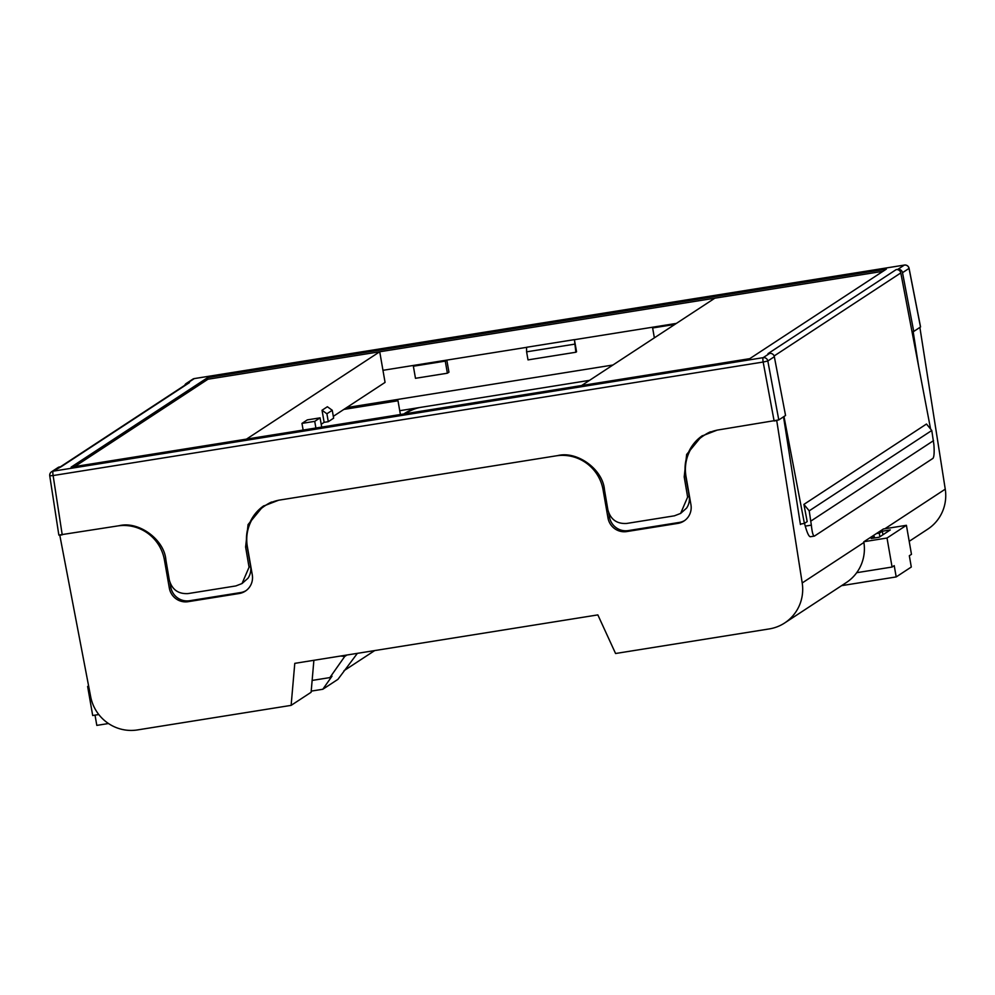 <?xml version="1.0" encoding="UTF-8"?>
<svg xmlns="http://www.w3.org/2000/svg" width="995" height="995" viewBox="0 0 995 995"><rect width="100%" height="100%" fill="white"/><g stroke="black" fill="none" stroke-linecap="round" stroke-linejoin="round"><path stroke-width="1.49" d="M374.692 650.581L344.009 670.692M883.448 528.979L863.784 541.802L863.896 542.499A41.044 40.26 -123.3 0 1 846.409 582.498L784.707 622.945A41.044 40.26 -123.3 0 0 802.206 582.958L863.896 542.499M919.877 327.405L945.25 489.167A41.044 40.26 56.7 0 1 927.763 529.153L909.194 541.33M913.161 331.534L918.559 365.949M783.525 416.818L800.415 524.514L801.298 523.942M774.421 420.947L776.896 420.475M776.734 420.587L802.206 582.958M59.775 535.123L90.669 696.711A41.044 40.26 -123.3 0 0 137.459 729.932L291.125 705.368L294.781 663.354L597.846 614.898L615.569 653.504L769.247 628.927A41.044 40.26 -123.3 0 0 784.707 622.945M263.103 507.077L262.978 506.368M255.628 514.204L255.491 513.42M170.045 582.846L170.804 587.162A16.417 16.107 -123.3 0 0 189.572 600.731L240.616 592.572A16.417 16.107 -123.3 0 0 246.051 590.632M392.03 401.122L398 400.761L343.847 409.418M400.4 414.517L398 400.761M59.613 535.223L61.939 534.862M556.416 455.81A41.044 40.26 56.7 0 1 603.069 489.776L607.995 517.997A16.417 16.107 -123.3 0 0 626.75 531.566L677.806 523.407A16.417 16.107 -123.3 0 0 690.94 504.726L686.015 476.518A41.044 40.26 56.7 0 1 703.39 435.822A41.044 40.26 56.7 0 1 718.601 429.877M117.758 525.932A41.044 40.26 56.7 0 1 164.411 559.911L169.337 588.12A16.417 16.107 -123.3 0 0 188.092 601.689L239.136 593.53A16.417 16.107 -123.3 0 0 252.282 574.861L247.357 546.641A41.044 40.26 56.7 0 1 264.732 505.945A41.044 40.26 56.7 0 1 279.943 500M313.885 660.294L311.112 692.271L291.125 705.368M413.92 408.87A41.044 40.26 -123.3 0 0 407.776 412.154L406.308 413.124A41.044 40.26 -123.3 0 0 405.438 413.709M608.778 513.121L609.462 517.027A16.417 16.107 -123.3 0 0 628.231 530.596L679.274 522.437A16.417 16.107 -123.3 0 0 684.709 520.509M703.39 435.822L704.858 434.852A41.044 40.26 56.7 0 1 710.467 431.793M420.188 407.428A41.044 40.26 -123.3 0 0 406.308 413.124M264.732 505.945L266.2 504.987A41.044 40.26 56.7 0 1 271.647 501.99M930.599 429.044L912.017 331.721L913.733 331.447L902.515 272.68A4.104 4.03 -123.3 0 0 897.838 269.359L904.343 265.08L194.299 378.597L187.794 382.864L189.473 382.602L61.292 466.643L53.108 471.182L763.14 357.665L769.657 353.399A4.104 4.03 56.7 0 1 774.334 356.72L785.553 415.487L778.786 419.927L717.221 430.101L701.736 436.096L686.649 454.466L684.199 476.891L687.632 497.102L680.617 513.42L674.423 515.82L626.576 523.469C616.776 523.979 610.544 519.44 607.883 509.85L604.45 489.639C602.833 469.354 577.137 450.635 557.71 455.598L278.637 500.211L263.153 506.206L248.066 524.576L245.616 547.014L247.071 546.056A41.044 40.26 56.7 0 1 263.799 505.796M247.071 546.056L250.578 566.217L249.048 567.225L242.034 583.543L235.84 585.943L187.993 593.592C178.192 594.102 171.961 589.562 169.299 579.973L165.867 559.762C164.25 539.477 138.554 520.758 119.126 525.721L58.842 535.074L49.75 475.834L53.121 475.548L62.225 534.812M242.034 583.543L247.991 578.232A16.417 16.107 -123.3 0 0 250.578 566.217M684.199 476.891L685.654 475.946A41.044 40.26 56.7 0 1 702.383 435.673M685.654 475.946L689.174 496.095L687.632 497.102M680.617 513.42L686.575 508.109A16.417 16.107 -123.3 0 0 689.174 496.095M403.895 413.957A41.044 40.26 56.7 0 1 404.953 413.236A41.044 40.26 56.7 0 1 417.253 407.888M246.486 439.118L379.729 351.757L714.858 298.177L581.627 385.538M303.139 430.064L301.97 423.397L307.318 419.89L320.079 417.85L321.696 427.091M321.198 424.268L324.134 422.34L322.032 410.251L327.38 406.744L332.255 410.276L333.636 418.174L328.288 421.681L324.134 422.34M333.313 416.333L385.065 382.403L379.729 351.757M413.373 366.222L445.275 361.123L447.377 373.212L415.475 378.311L413.373 366.222L414.915 365.202L382.938 370.314M414.915 365.202L446.817 360.103L448.944 372.192L447.377 373.212M526.566 347.354L446.817 360.103L445.275 361.123M654.362 337.852L652.633 327.964L654.188 326.957L574.426 339.705L576.553 351.782L575.856 352.242L574.426 339.705M654.188 326.957L676.389 323.4M187.794 382.864A4.104 4.03 -123.3 0 0 184.747 385.289M189.473 382.602A4.079 4.005 -123.3 0 0 187.943 383.199L60.459 466.779M913.733 331.447L920.499 327.007L909.032 268.414L902.515 272.68M207.694 377.603L71.105 467.152L749.757 358.66L886.346 269.11L207.694 377.603L207.98 379.219L74.737 466.58M897.838 269.359L896.147 269.62A4.079 4.005 -123.3 0 1 900.798 272.928L912.017 331.721M769.657 353.399L767.978 353.66L896.147 269.62M399.741 410.699L589.537 380.351M405.599 412.825L404.057 413.932M803.91 504.39L926.482 424.019L931.78 430.487L809.209 510.845L803.91 504.39L807.194 521.604L804.395 523.445L783.985 416.507M800.341 524.091L804.395 523.445M346.646 407.589L612.932 365.016M814.42 536.094L810.415 536.728C809.01 536.765 807.293 533.233 805.254 526.119L811.348 525.149C812.119 532.462 813.139 536.106 814.42 536.094L932.974 458.359C934.106 456.792 934.429 452.265 933.907 444.79L931.78 430.487M804.52 523.358L805.254 526.119M811.348 525.149L809.209 510.845M933.546 440.636L810.987 520.994M774.122 420.997L763.165 362.031L53.121 475.548A4.104 0.734 80.9 0 1 53.108 471.182A4.104 4.03 -123.3 0 0 51.553 471.779L58.071 467.513A4.104 4.03 56.7 0 1 59.613 466.916M245.616 547.014L249.048 567.225M652.633 327.964L674.846 324.42M574.451 344.183L526.604 351.832L528.009 359.892L575.856 352.242M526.604 351.832L526.566 347.28L574.413 339.631M328.288 421.681L326.907 413.783L322.032 410.251M315.9 428.024L314.731 421.358L301.97 423.397M314.731 421.358L320.079 417.85M326.907 413.783L332.255 410.276M883 271.299L207.98 379.219M876.396 533.531A18.47 1.455 170.1 0 1 879.269 533.208L879.891 536.765M863.921 541.715L887.018 538.021L906.408 525.31L883.299 529.004M879.269 533.208L882.316 531.218L890.301 529.937L879.194 537.213L871.222 538.494L874.269 536.492A18.47 1.455 170.1 0 1 870.824 537.188M906.408 525.31L911.47 554.327L909.33 555.732L911.296 567.026L896.196 576.926L894.219 565.645L892.08 567.038L856.695 572.697M887.018 538.021L892.08 567.038M874.53 537.959L874.269 536.492M882.938 534.763L882.316 531.218M896.196 576.926L841.596 585.657M88.58 685.866L87.635 686.488L88.679 686.326M87.635 686.488L92.697 715.517L98.791 714.534M312.144 680.431L329.867 677.595L344.73 656.464L340.626 656.028M108.48 723.527L96.813 725.392L95.022 715.144M329.867 677.595L332.007 676.19L322.803 689.261L337.914 679.361L357.367 653.354M344.73 656.464L346.932 655.021M322.803 689.261L311.211 691.115M884.866 528.755L945.25 489.167M604.326 488.955L603.069 489.776M609.462 517.027L607.995 517.997M628.231 530.596L626.75 531.566M679.274 522.437L677.806 523.407M165.73 559.041L164.411 559.911M240.616 592.572L239.136 593.53M189.572 600.731L188.092 601.689M170.804 587.162L169.337 588.12M774.122 355.986L900.798 272.928M774.334 356.72L767.829 360.998L778.786 419.927M909.032 268.414L909.082 268.327A4.104 4.104 0 0 0 904.405 265.068A4.104 0.734 -99.1 0 0 904.343 265.08A4.104 4.03 56.7 0 1 909.032 268.414M192.756 379.194A4.104 4.03 56.7 0 1 194.299 378.597A4.104 0.734 80.9 0 1 194.361 378.573A4.104 4.104 0 0 0 192.756 379.194L186.252 383.473M194.423 378.585A4.104 0.734 80.9 0 0 194.361 378.573L904.405 265.068M49.812 475.784L49.75 475.834A4.104 4.104 0 0 1 51.553 471.779A4.104 4.03 -123.3 0 0 49.812 475.784M763.14 357.665A4.104 0.734 80.9 0 0 763.165 362.031L767.829 360.998A4.104 4.03 -123.3 0 0 763.14 357.665M920.549 326.945L909.082 268.327"/></g></svg>
